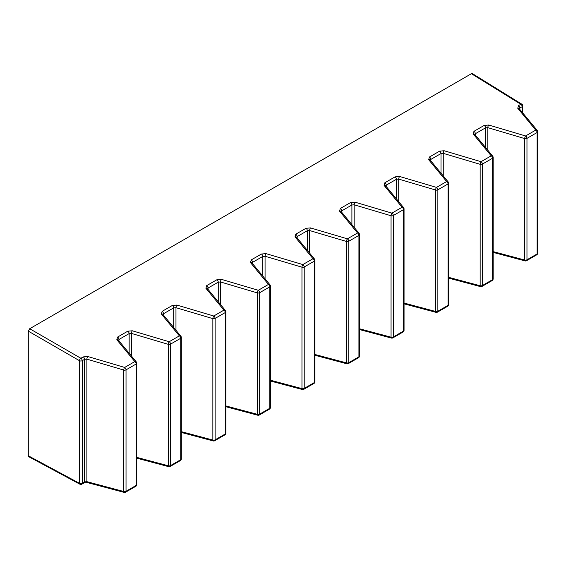 <?xml version="1.0" encoding="UTF-8"?>
<svg xmlns="http://www.w3.org/2000/svg" width="566" height="566" viewBox="0 0 566 566"><rect width="100%" height="100%" fill="white"/><g stroke="black" fill="none" stroke-linecap="round" stroke-linejoin="round"><path stroke-width="0.85" d="M28.3 455.779L79.473 483.3A1.974 1.139 118.3 0 0 79.912 484.22L28.725 456.691L28.3 455.779L28.3 331.138L29.694 328.726L80.874 358.271L83.237 356.905L87.758 356.502L124.654 367.447L134.814 361.582L116.815 339.727A1.974 1.429 140.5 0 1 118.315 340.074L118.372 340.308M519.503 109.351L519.885 108.007A1.974 1.139 -120 0 0 518.513 105.601L520.826 104.264L471.4 73.707L29.694 328.726M471.4 73.707L472.405 73.615L521.838 104.186A1.974 1.139 121.7 0 0 520.826 104.264A1.974 1.139 -120 0 1 522.192 106.67L519.885 108.007L519.885 109.358M519.255 108.594L519.255 108.594A1.974 1.429 140.5 0 0 517.756 108.248L535.747 130.102A1.974 1.429 140.5 0 1 537.247 130.449L519.312 108.828M537.502 131.199A1.974 1.429 140.5 0 0 537.247 130.449A1.974 1.974 0 0 1 537.7 131.701L537.7 253.129A1.974 1.139 0 0 1 537.12 253.936L537.12 132.508L526.967 138.373L526.967 259.801L537.12 253.936A1.974 1.139 -120 0 1 536.71 254.841A1.974 1.974 0 0 0 537.7 253.129M493.149 252.394L525.057 260.905A1.974 0.729 -75.1 0 1 524.703 260.02L524.703 138.592A1.974 0.686 -73.5 0 1 525.595 135.967L535.747 130.102A1.974 1.139 -120 0 1 537.12 132.508A1.974 1.139 -0 0 0 537.7 131.701M485.55 147.478L485.55 127.831L487.807 127.647A1.974 0.686 -73.5 0 1 488.699 125.022L484.178 125.426L473.961 131.319L473.204 133.972A1.974 1.429 140.5 0 1 474.704 134.312L474.761 134.552M474.959 135.069L475.334 133.725L475.334 135.076M492.951 156.924A1.974 1.429 140.5 0 0 492.703 156.166A1.974 1.429 140.5 0 0 491.203 155.82L473.204 133.972M448.605 278.118L480.513 286.622A1.974 0.729 -75.1 0 1 480.152 285.738L480.152 164.31A1.974 0.686 -73.5 0 1 481.043 161.685L491.203 155.82A1.974 1.139 -120 0 1 492.576 158.225L482.416 164.09L482.416 285.519L492.576 279.654L492.576 158.225A1.974 1.139 0 0 0 493.149 157.419L493.149 278.847A1.974 1.139 0 0 1 492.576 279.654A1.974 1.139 -120 0 1 492.165 280.559A1.974 1.974 0 0 0 493.149 278.847M440.999 173.196L440.999 153.549L443.263 153.372A1.974 0.686 -73.5 0 1 444.147 150.747L439.626 151.143L429.417 157.037L428.66 159.69A1.974 1.429 140.5 0 1 430.16 160.029L430.21 160.27M430.408 160.786L430.79 159.442L430.79 160.794M448.399 182.641A1.974 1.429 140.5 0 0 448.152 181.884A1.974 1.429 140.5 0 0 446.652 181.545L428.66 159.69M404.053 303.836L435.962 312.34A1.974 0.729 -75.1 0 1 435.608 311.456L435.608 190.027A1.974 0.686 -73.5 0 1 436.492 187.41L446.652 181.545A1.974 1.139 -120 0 1 448.024 183.95L437.865 189.815L437.865 311.243L448.024 305.378L448.024 183.95A1.974 1.139 -0 0 0 448.605 183.143L448.605 304.572A1.974 1.139 0 0 1 448.024 305.378A1.974 1.139 -120 0 1 447.614 306.277A1.974 1.974 0 0 0 448.605 304.572M396.448 198.921L396.448 179.266L398.712 179.089A1.974 0.686 -73.5 0 1 399.603 176.465L395.075 176.868L384.866 182.761L384.109 185.407A1.974 1.429 140.5 0 1 385.609 185.754L385.665 185.988M385.863 186.511L386.238 185.167L386.238 186.518M403.855 208.359A1.974 1.429 140.5 0 0 403.6 207.609A1.974 1.429 140.5 0 0 402.101 207.262L384.109 185.407M359.502 329.554L391.41 338.065A1.974 0.729 -75.1 0 1 391.056 337.18L391.056 215.752A1.974 0.686 -73.5 0 1 391.948 213.127L402.101 207.262A1.974 1.139 -120 0 1 403.473 209.668L393.32 215.533L393.32 336.961L403.473 331.096L403.473 209.668A1.974 1.139 0 0 0 404.053 208.861L404.053 330.289A1.974 1.139 0 0 1 403.473 331.096A1.974 1.139 -120 0 1 403.07 332.001A1.974 1.974 0 0 0 404.053 330.289M351.903 224.638L351.903 204.991L354.16 204.807A1.974 0.686 -73.5 0 1 355.052 202.182L350.531 202.586L340.315 208.479L339.558 211.132A1.974 1.429 140.5 0 1 341.065 211.472L341.114 211.712M341.312 212.229L341.687 210.885L341.687 212.236M359.304 234.083A1.974 1.429 140.5 0 0 359.056 233.326A1.974 1.429 140.5 0 0 357.556 232.98L339.558 211.132M314.958 355.278L346.866 363.782A1.974 0.729 -75.1 0 1 346.505 362.898L346.505 241.47A1.974 0.686 -73.5 0 1 347.397 238.845L357.556 232.98A1.974 1.139 -120 0 1 358.929 235.385L348.769 241.25L348.769 362.679L358.929 356.813L358.929 235.385A1.974 1.139 -0 0 0 359.502 234.579L359.502 356.007A1.974 1.139 0 0 1 358.929 356.813A1.974 1.139 -120 0 1 358.519 357.719A1.974 1.974 0 0 0 359.502 356.007M307.352 250.356L307.352 230.709L309.616 230.532A1.974 0.686 -73.5 0 1 310.508 227.907L305.98 228.303L295.77 234.197L295.013 236.85A1.974 1.429 140.5 0 1 296.513 237.189L296.563 237.43M296.761 237.946L297.143 236.602L297.143 237.953M314.76 259.801A1.974 1.429 140.5 0 0 314.505 259.044A1.974 1.429 140.5 0 0 313.005 258.704L295.013 236.85M270.406 380.996L302.315 389.5A1.974 0.729 -75.1 0 1 301.961 388.616L301.961 267.187A1.974 0.686 -73.5 0 1 302.845 264.57L313.005 258.704A1.974 1.139 -120 0 1 314.378 261.11L304.218 266.968L304.218 388.403L314.378 382.538L314.378 261.11A1.974 1.139 0 0 0 314.958 260.303L314.958 381.732A1.974 1.139 0 0 1 314.378 382.538A1.974 1.139 -120 0 1 313.967 383.437A1.974 1.974 0 0 0 314.958 381.732M262.801 276.081L262.801 256.426L265.065 256.249A1.974 0.686 -73.5 0 1 265.956 253.625L261.428 254.028L251.219 259.921L250.462 262.567A1.974 1.429 140.5 0 1 251.962 262.914L252.019 263.148M252.217 263.671L252.592 262.327L252.592 263.678M270.208 285.519A1.974 1.429 140.5 0 0 269.954 284.769A1.974 1.429 140.5 0 0 268.454 284.422L250.462 262.567M225.862 406.713L257.763 415.225A1.974 0.729 -75.1 0 1 257.41 414.34L257.41 292.912A1.974 0.686 -73.5 0 1 258.301 290.287L268.454 284.422A1.974 1.139 -120 0 1 269.826 286.828L259.674 292.693L259.674 414.121L269.826 408.256L269.826 286.828A1.974 1.139 0 0 0 270.406 286.021L270.406 407.449A1.974 1.139 0 0 1 269.826 408.256A1.974 1.139 -120 0 1 269.423 409.161A1.974 1.974 0 0 0 270.406 407.449M218.257 301.798L218.257 282.151L220.514 281.967A1.974 0.686 -73.5 0 1 221.405 279.342L216.884 279.745L206.675 285.639L205.918 288.292A1.974 1.429 140.5 0 1 207.418 288.632L207.467 288.872M207.665 289.389L208.04 288.044L208.04 289.396M225.657 311.243A1.974 1.429 140.5 0 0 225.41 310.486A1.974 1.429 140.5 0 0 223.91 310.14L205.918 288.292M181.311 432.438L213.219 440.942A1.974 0.729 -75.1 0 1 212.858 440.058L212.858 318.63A1.974 0.686 -73.5 0 1 213.75 316.005L223.91 310.14A1.974 1.139 -120 0 1 225.282 312.545L215.122 318.41L215.122 439.839L225.282 433.973L225.282 312.545A1.974 1.139 -0 0 0 225.862 311.739L225.862 433.167A1.974 1.139 0 0 1 225.282 433.973A1.974 1.139 -120 0 1 224.872 434.879A1.974 1.974 0 0 0 225.862 433.167M173.705 327.516L173.705 307.869L175.969 307.692A1.974 0.686 -73.5 0 1 176.861 305.067L172.333 305.463L162.124 311.357L161.367 314.01A1.974 1.429 140.5 0 1 162.867 314.349L162.923 314.59M163.114 315.106L163.496 313.762L163.496 315.113M181.113 336.961A1.974 1.429 140.5 0 0 180.858 336.204A1.974 1.429 140.5 0 0 179.358 335.864L161.367 314.01M136.76 458.156L168.668 466.66A1.974 0.729 -75.1 0 1 168.314 465.776L168.314 344.347A1.974 0.686 -73.5 0 1 169.199 341.73L179.358 335.864A1.974 1.139 -120 0 1 180.731 338.27L170.571 344.128L170.571 465.563L180.731 459.698L180.731 338.27A1.974 1.139 -0 0 0 181.311 337.463L181.311 458.892A1.974 1.139 0 0 1 180.731 459.698A1.974 1.139 -120 0 1 180.321 460.597A1.974 1.974 0 0 0 181.311 458.892M129.154 353.241L129.154 333.586L131.418 333.409A1.974 0.686 -73.5 0 1 132.31 330.785L127.782 331.188L117.572 337.081L116.815 339.727M118.57 340.831L118.945 339.487L118.945 340.838M136.562 362.679A1.974 1.429 140.5 0 0 136.314 361.929A1.974 1.429 140.5 0 0 134.814 361.582A1.974 1.139 -120 0 1 136.18 363.988L126.027 369.853L126.027 491.281L136.18 485.416L136.18 363.988A1.974 1.139 0 0 0 136.76 363.181L136.76 484.609A1.974 1.139 0 0 1 136.18 485.416A1.974 1.139 -120 0 1 135.776 486.321A1.974 1.974 0 0 0 136.76 484.609M87.228 482.543L84.2 482.826A1.974 1.139 -120 0 0 84.61 481.921L84.61 359.311L82.247 360.676L82.247 483.286L84.61 481.921L86.874 481.666A1.974 0.729 -75.1 0 0 87.228 482.543L124.117 492.385A1.974 0.729 -75.1 0 1 123.763 491.5L123.763 370.072A1.974 0.686 -73.5 0 1 124.654 367.447A1.974 1.139 -120 0 1 126.027 369.853A1.974 1.139 0 0 1 123.763 370.072L86.874 359.127A1.974 0.686 -73.5 0 1 87.758 356.502M83.237 356.905A1.974 1.139 -120 0 1 84.61 359.311L86.874 359.127L86.874 481.666L123.763 491.5A1.974 1.139 0 0 0 126.027 491.281A1.974 1.139 -120 0 1 125.617 492.187L135.776 486.321M84.2 482.826L81.837 484.185A1.974 1.139 -120 0 0 82.247 483.286A1.974 1.139 0 0 1 79.473 483.3L79.473 360.691L28.3 331.138M132.31 330.785L169.199 341.73A1.974 1.139 -120 0 1 170.571 344.128A1.974 1.139 0 0 1 168.314 344.347L131.418 333.409L131.418 355.986M176.861 305.067L213.75 316.005A1.974 1.139 -120 0 1 215.122 318.41A1.974 1.139 0 0 1 212.858 318.63L175.969 307.692L175.969 330.268M221.405 279.342L258.301 290.287A1.974 1.139 -120 0 1 259.674 292.693A1.974 1.139 0 0 1 257.41 292.912L220.514 281.967L220.514 304.543M265.956 253.625L302.845 264.57A1.974 1.139 -120 0 1 304.218 266.968A1.974 1.139 0 0 1 301.961 267.187L265.065 256.249L265.065 278.826M310.508 227.907L347.397 238.845A1.974 1.139 -120 0 1 348.769 241.25A1.974 1.139 0 0 1 346.505 241.47L309.616 230.532L309.616 253.108M355.052 202.182L391.948 213.127A1.974 1.139 -120 0 1 393.32 215.533A1.974 1.139 0 0 1 391.056 215.752L354.16 204.807L354.16 227.383M399.603 176.465L436.492 187.41A1.974 1.139 -120 0 1 437.865 189.815A1.974 1.139 0 0 1 435.608 190.027L398.712 179.089L398.712 201.666M444.147 150.747L481.043 161.685A1.974 1.139 -120 0 1 482.416 164.09A1.974 1.139 0 0 1 480.152 164.31L443.263 153.372L443.263 175.948M488.699 125.022L525.595 135.967A1.974 1.139 -120 0 1 526.967 138.373A1.974 1.139 0 0 1 524.703 138.592L487.807 127.647L487.807 150.223M518.513 105.601L517.756 108.248M136.76 457.37L168.314 465.776A1.974 1.139 0 0 0 170.571 465.563A1.974 1.139 -120 0 1 170.168 466.462L180.321 460.597M127.782 331.188A1.974 1.139 -120 0 1 129.154 333.586L118.945 339.487A1.974 1.139 -120 0 0 117.572 337.081M181.311 431.646L212.858 440.058A1.974 1.139 0 0 0 215.122 439.839A1.974 1.139 -120 0 1 214.712 440.744L224.872 434.879M172.333 305.463A1.974 1.139 -120 0 1 173.705 307.869L163.496 313.762A1.974 1.139 -120 0 0 162.124 311.357M225.862 405.928L257.41 414.34A1.974 1.139 0 0 0 259.674 414.121A1.974 1.139 -120 0 1 259.263 415.027L269.423 409.161M216.884 279.745A1.974 1.139 -120 0 1 218.257 282.151L208.04 288.044A1.974 1.139 -120 0 0 206.675 285.639M270.406 380.21L301.961 388.616A1.974 1.139 0 0 0 304.218 388.403A1.974 1.139 -120 0 1 303.815 389.302L313.967 383.437M261.428 254.028A1.974 1.139 -120 0 1 262.801 256.426L252.592 262.327A1.974 1.139 -120 0 0 251.219 259.921M314.958 354.486L346.505 362.898A1.974 1.139 0 0 0 348.769 362.679A1.974 1.139 -120 0 1 348.359 363.584L358.519 357.719M305.98 228.303A1.974 1.139 -120 0 1 307.352 230.709L297.143 236.602A1.974 1.139 -120 0 0 295.77 234.197M359.502 328.768L391.056 337.18A1.974 1.139 0 0 0 393.32 336.961A1.974 1.139 -120 0 1 392.91 337.867L403.07 332.001M350.531 202.586A1.974 1.139 -120 0 1 351.903 204.991L341.687 210.885A1.974 1.139 -120 0 0 340.315 208.479M404.053 303.051L435.608 311.456A1.974 1.139 0 0 0 437.865 311.243A1.974 1.139 -120 0 1 437.454 312.142L447.614 306.277M395.075 176.868A1.974 1.139 -120 0 1 396.448 179.266L386.238 185.167A1.974 1.139 -120 0 0 384.866 182.761M448.605 277.326L480.152 285.738A1.974 1.139 0 0 0 482.416 285.519A1.974 1.139 -120 0 1 482.006 286.424L492.165 280.559M439.626 151.143A1.974 1.139 -120 0 1 440.999 153.549L430.79 159.442A1.974 1.139 -120 0 0 429.417 157.037M493.149 251.608L524.703 260.02A1.974 1.139 0 0 0 526.967 259.801A1.974 1.139 -120 0 1 526.557 260.707L536.71 254.841M484.178 125.426A1.974 1.139 -120 0 1 485.55 127.831L475.334 133.725A1.974 1.139 -120 0 0 473.961 131.319M522.192 112.16L522.192 106.67A1.974 1.139 -0 0 0 522.772 105.863A1.974 1.974 0 0 0 521.838 104.186M82.247 360.676A1.974 1.139 -120 0 0 80.874 358.271A1.974 1.097 -60 0 0 79.473 360.691A1.974 1.139 0 0 0 82.247 360.676M522.772 112.867L522.772 105.863M525.057 260.905A1.974 1.974 0 0 0 526.557 260.707M493.149 157.419A1.974 1.974 0 0 0 492.703 156.166L474.704 134.312M480.513 286.622A1.974 1.974 0 0 0 482.006 286.424M448.605 183.143A1.974 1.974 0 0 0 448.152 181.884L430.16 160.029M435.962 312.34A1.974 1.974 0 0 0 437.454 312.142M404.053 208.861A1.974 1.974 0 0 0 403.6 207.609L385.609 185.754M391.41 338.065A1.974 1.974 0 0 0 392.91 337.867M359.502 234.579A1.974 1.974 0 0 0 359.056 233.326L341.065 211.472M346.866 363.782A1.974 1.974 0 0 0 348.359 363.584M314.958 260.303A1.974 1.974 0 0 0 314.505 259.044L296.513 237.189M302.315 389.5A1.974 1.974 0 0 0 303.815 389.302M270.406 286.021A1.974 1.974 0 0 0 269.954 284.769L251.962 262.914M257.763 415.225A1.974 1.974 0 0 0 259.263 415.027M225.862 311.739A1.974 1.974 0 0 0 225.41 310.486L207.418 288.632M213.219 440.942A1.974 1.974 0 0 0 214.712 440.744M181.311 337.463A1.974 1.974 0 0 0 180.858 336.204L162.867 314.349M168.668 466.66A1.974 1.974 0 0 0 170.168 466.462M136.76 363.181A1.974 1.974 0 0 0 136.314 361.929L118.315 340.074M124.117 492.385A1.974 1.974 0 0 0 125.617 492.187M79.912 484.22A1.974 1.974 0 0 0 81.837 484.185"/></g></svg>

